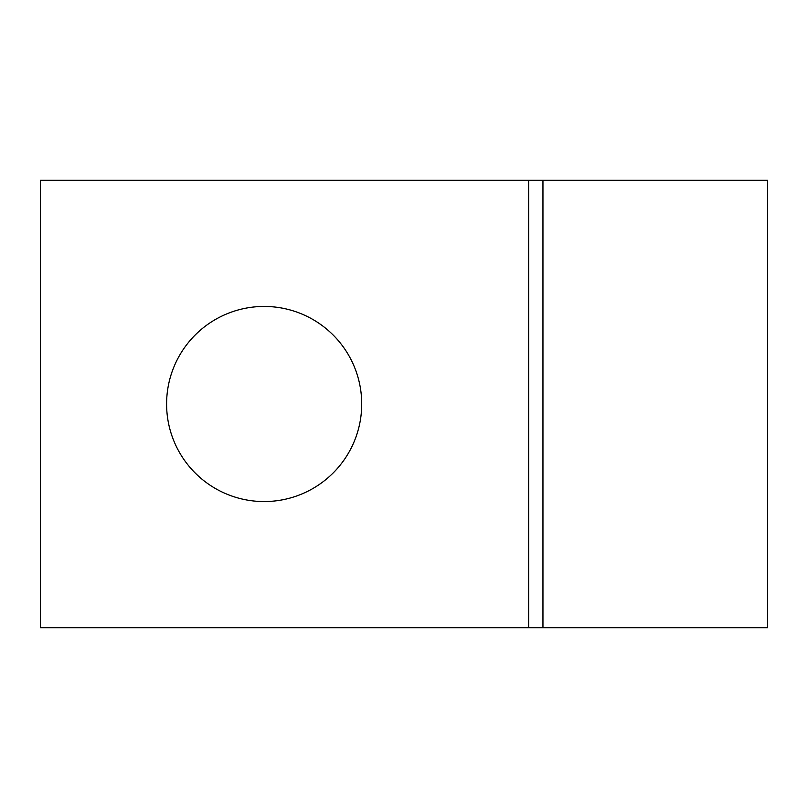 <?xml version="1.0" encoding="UTF-8"?>
<svg xmlns="http://www.w3.org/2000/svg" width="808" height="808" viewBox="0 0 808 808"><rect width="100%" height="100%" fill="white"/><g stroke="black" fill="none" stroke-linecap="round" stroke-linejoin="round"><path stroke-width="1.21" d="M264.155 306.444A97.556 97.556 0 0 0 166.599 404A97.556 97.556 0 0 0 264.155 501.556A97.556 97.556 0 0 0 361.711 404A97.556 97.556 0 0 0 264.155 306.444M767.6 627.755L767.6 180.245L542.956 180.245L542.956 627.755L767.6 627.755M528.634 627.755L528.634 180.245L40.4 180.245L40.4 627.755L542.956 627.755M528.634 180.245L542.956 180.245"/></g></svg>
